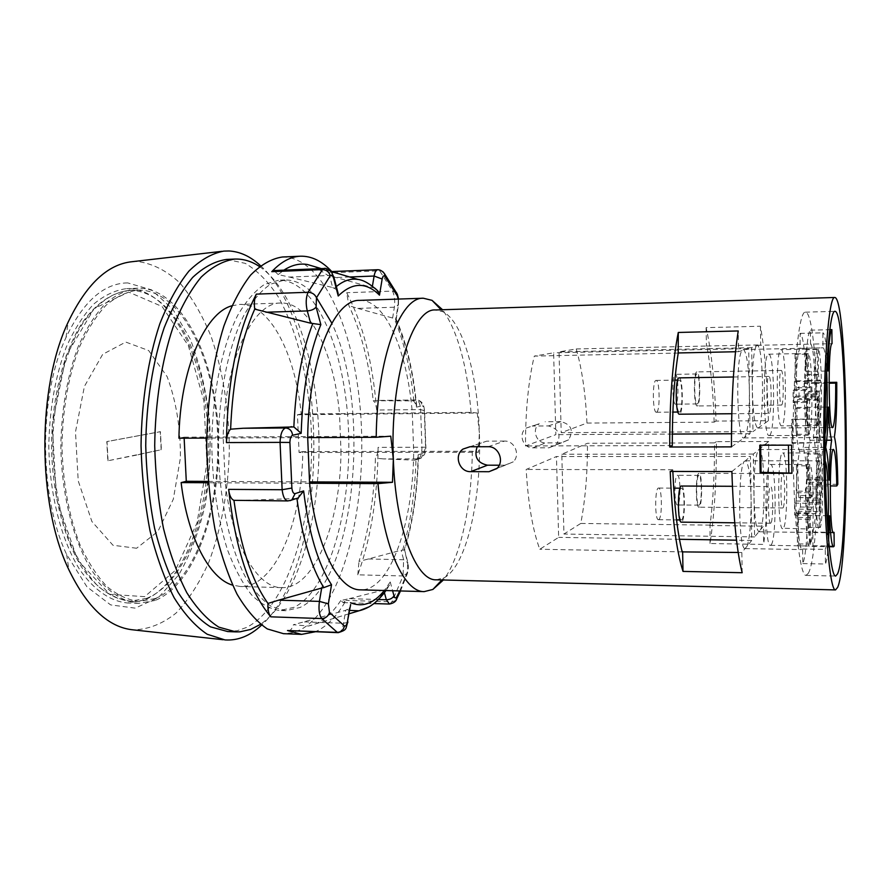 <?xml version="1.0" encoding="UTF-8"?>
<svg xmlns="http://www.w3.org/2000/svg" width="891" height="891" viewBox="0 0 891 891"><rect width="100%" height="100%" fill="white"/><g stroke="black" fill="none" stroke-linecap="round" stroke-linejoin="round"><path stroke-width="0.67" stroke-dasharray="4.46 3.34" d="M359.641 300.378C385.435 299.22 407.321 351.032 412.31 412.934L413.68 451.369L341.008 451.481L339.493 413.636L301.203 414.014L297.46 414.749L299.075 452.494L478.512 452.238L472.297 451.269L413.68 451.369C413.268 523.373 390.035 591.089 360.51 589.842M297.46 414.749L477.264 413.034L471.049 412.355L339.493 413.636C333.958 352.68 309.578 301.771 280.899 303.04C252.476 301.871 224.064 362.258 223.173 437.993L206.69 438.071M309.6 483.267L225.278 482.833C232.195 545.236 257.388 588.127 281.745 587.648C314.59 588.996 340.518 522.404 341.008 451.481L302.795 451.548C302.261 521.903 274.94 587.904 240.425 586.501L232.584 585.153M299.075 452.494L302.795 451.548M472.297 451.269C471.796 505.23 460.714 557.621 443.373 579.996M471.049 412.355C467.174 365.366 457.673 331.151 442.56 309.734M307.685 437.604L223.173 437.993L225.278 482.833L208.282 482.744M231.76 305.825L239.59 304.432C269.728 303.107 295.389 353.549 301.203 414.014M208.171 481.396L309.467 481.886M184.147 438.183L184.103 437.18L178.924 438.205M184.103 437.18L390.77 436.178M477.264 413.034L479.369 432.647C477.754 375.055 462.908 321.696 443.005 311.75L435.521 309.957M436.323 579.818L444.42 577.635C466.884 565.306 481.786 497.768 479.369 432.647L478.512 452.238M259.437 266.487C295.634 291.201 318.811 367.627 319.034 445.233C319.268 522.839 296.558 599.398 260.495 624.324M226.626 259.426L245.237 263.346C257.176 270.407 268.091 281.433 277.97 296.413C296.625 329.102 308.241 376.202 311.137 426.277C315.537 514.096 289.308 605.813 246.484 627.476L237.218 630.717L227.728 631.574M260.484 265.663C331.096 328.512 331.786 561.876 261.553 625.148M132.158 261.698L137.76 261.509C152.762 263.613 166.806 270.775 179.904 282.993C192.155 297.65 202.647 315.715 211.367 337.177C223.073 371.825 229.065 409.582 229.332 450.456C228.219 491.264 221.414 528.452 208.917 561.987C199.707 582.614 188.769 599.621 176.128 613.019C162.674 623.856 148.385 629.48 133.249 629.87M127.669 282.904C103.902 283.182 83.353 301.381 66.012 337.489C38.547 395.515 38.848 496.61 66.658 554.48L86.928 586.813L110.629 604.9L135.243 608.13L158.565 597.427L178.801 574.762C190.362 554.614 199.216 531.025 205.364 503.983C209.786 475.816 211.134 447.137 209.407 417.946C205.921 389.267 199.528 362.982 190.24 339.092L172.91 309.4L151.57 289.865L127.669 282.904M144.275 600.055L127.613 602.984C110.785 601.492 94.101 590.265 79.733 569.661C61.245 540.146 49.495 494.438 48.805 446.035C49.484 409.002 55.353 375.924 66.402 346.788C74.387 329.225 83.52 314.969 93.8 304.02C104.481 295.188 115.44 290.054 126.678 288.617C169.869 287.704 204.295 355.208 207.926 430.509C211.98 505.787 185.595 583.371 144.275 600.055M155.29 600.4L138.807 603.341C122.156 601.859 105.65 590.599 91.439 569.962C73.151 540.369 61.512 494.538 60.833 446.001C61.501 408.869 67.304 375.69 78.241 346.488C86.137 328.879 95.17 314.59 105.35 303.619C115.919 294.765 126.756 289.631 137.871 288.194C180.583 287.303 214.631 354.974 218.217 430.442C222.227 505.888 196.143 583.661 155.29 600.4M155.19 598.574L139.018 601.436C128.026 600.088 117.278 595.077 106.786 586.401C96.662 575.619 87.652 561.542 79.744 544.189C68.785 515.399 62.86 482.666 61.98 445.99C62.637 409.314 68.362 376.548 79.165 347.69C86.962 330.294 95.894 316.171 105.951 305.335C116.387 296.58 127.101 291.502 138.094 290.098C180.26 289.219 213.918 356.077 217.437 430.709C221.391 505.32 195.552 582.135 155.19 598.574M136.646 455.078L107.822 460.792L106.786 441.58L160.235 431.678L161.148 449.71L136.646 455.078M108.056 460.792L107.009 441.58L160.447 431.678L161.371 449.71L107.822 460.792M768.688 441.49L716.386 441.669C716.531 480.539 714.415 514.497 710.027 543.521L763.687 544.423C767.162 515.065 768.833 480.761 768.688 441.49L758.553 449.777C755.457 454.8 753.931 470.192 753.975 495.953L754.61 536.939L763.42 526.18L763.687 544.423M819.119 419.015L819.386 442.638L792.578 442.727L792.266 419.215L791.642 419.717L819.119 419.015L792.266 419.215M548.399 425.943L560.896 421.632C571.309 424.372 573.893 430.442 568.625 439.82L561.475 442.838L545.715 442.883C536.17 443.362 531.504 429.094 539.267 423.748L532.172 426.054L548.399 425.943C559.013 428.816 561.653 435.075 556.307 444.72L549.001 447.794L532.796 447.839C522.939 448.34 517.972 433.672 526.113 428.114L532.172 426.054M560.896 421.632L545.125 421.755M768.387 420.697C767.396 381.894 764.745 350.408 760.424 326.229L706.106 327.643C711.508 351.533 714.816 382.685 716.019 421.087L768.387 420.697L758.219 427.903C764.144 425.486 763.865 350.876 757.918 345.764L757.15 345.329L751.67 347.668L752.973 431.623L561.219 432.658L586.957 423.058C585.565 393.755 581.99 369.052 576.243 348.96L559.036 351.889L561.219 432.658M760.424 326.229L760.702 344.906L756.036 346.332C753.441 352.702 752.204 367.059 752.316 389.4C752.984 413.224 754.8 426.11 757.773 428.059L752.973 431.623M760.702 529.51C766.026 516.68 764.667 447.883 759.076 449.565L753.318 454.054L753.975 495.953C754.532 517.615 756.169 529.544 758.865 531.749L760.702 529.51M731.466 446.87L744.386 437.715C747.827 432.569 749.498 416.966 749.398 390.882C748.852 368.573 747.07 354.952 744.052 350.007L743.194 349.55L741.902 350.664C735.264 359.396 737.124 440.833 743.829 437.904L750.066 433.683L748.73 348.57L738.572 351.678L738.227 330.951M742.17 572.724L741.835 552.543L751.737 540.447L750.422 456.426L556.452 456.526L526.169 469.457C528.185 503.638 532.718 530.234 539.779 549.246L558.657 537.362L556.452 456.526M731.89 471.573L744.753 461.059C737.759 464.033 738.082 550.215 745.088 548.578L747.181 546.016C749.944 536.861 751.247 521.157 751.091 498.893C750.489 475.582 748.585 462.886 745.388 460.792L750.422 456.426M810.554 344.16L810.387 330.171C807.981 332.276 806.455 346.031 805.809 371.424C804.64 347.568 802.724 334.882 800.073 333.39L800.096 348.359C797.412 352.134 796.097 368.05 796.153 396.094L794.594 397.163C795.151 425.709 796.799 443.707 799.539 451.169C797.066 464.066 795.919 484.827 796.097 513.428L797.634 511.3C798.147 535.057 799.572 547.82 801.922 549.58L802.635 549.001L802.813 563.569C805.408 557.354 807.001 541.338 807.58 515.51C808.605 535.313 810.119 545.615 812.158 546.406L812.982 545.704L812.815 532.05C815.031 525.813 816.1 510.409 816.011 485.851L817.203 484.203C816.813 459.778 815.499 444.041 813.26 437.013C815.276 425.631 816.201 407.488 816.011 382.607L814.808 383.42C814.341 359.563 812.971 346.465 810.699 344.126L832.027 343.681M814.808 383.42L829.042 383.219M816.011 382.607L829.042 382.406M808.293 573.325C822.883 549.201 820.388 310.157 805.275 312.173C798.893 311.037 792.845 370.779 793.101 443.818C793.28 516.858 799.684 576.566 806.054 575.386L808.293 573.325M803.159 447.438C804.84 439.085 805.876 425.709 806.255 407.298C807.101 424.751 808.371 435.744 810.086 440.288C808.527 448.229 807.547 461.505 807.146 480.104C806.333 463.053 805.007 452.171 803.159 447.438L825.69 447.382M586.957 423.058L714.159 422.134L716.019 421.087M751.67 347.668L559.036 351.889M714.159 422.134C713.19 392.073 710.74 366.702 706.808 346.031L576.243 348.96M706.808 346.031L760.702 344.906M706.106 327.643L706.44 346.12M670.21 471.428L672.794 469.769L672.85 471.428M710.027 543.521L710.06 525.133C713.134 500.764 714.627 473.344 714.537 442.872L587.47 443.272L561.798 454.243L563.947 534.032L580.776 523.44C585.331 499.706 587.57 472.987 587.47 443.272M716.386 441.669L714.537 442.872M678.218 353.059L534.288 356.099C528.396 380.858 525.467 410.818 525.49 445.968L555.85 434.652L553.623 352.814L534.288 356.099M672.293 445.567L525.49 445.968M735.52 351.745L738.572 351.678M748.73 348.57L553.623 352.814M750.066 433.683L731.478 433.772M672.326 434.073L555.85 434.652M751.737 540.447L736.523 540.202M679.465 539.3L558.657 537.362M682.172 551.885L539.779 549.246M738.182 552.476L741.835 552.543M672.794 469.769L526.169 469.457M812.815 532.05L833.04 532.339M816.011 485.851L830.245 485.929M812.982 545.704L834.199 546.06M807.58 515.51L829.532 515.755M802.813 563.569L825.434 564.025C826.759 561.018 827.817 553.311 828.608 540.904M802.635 549.001L825.266 549.391L825.434 564.025M797.634 511.3L820.945 511.545C820.589 485.383 822.527 460.012 824.687 460.825L825.166 461.193M827.784 530.323C827.171 540.692 826.336 547.052 825.266 549.391M796.097 513.428L819.62 513.684L820.945 511.545M799.539 451.169L822.56 451.136C820.433 464.088 819.453 484.938 819.62 513.684M794.594 397.163L818.272 396.874C818.773 425.553 820.199 443.64 822.56 451.136M796.153 396.094L819.62 395.816L818.272 396.874M825.021 434.518L823.652 437.57C821.469 435.499 820.132 421.577 819.62 395.816M800.096 348.359L823.139 347.835C824.587 348.459 825.723 355.799 826.558 369.821M799.906 333.412L822.827 332.855L823.006 347.869M827.238 357.558C826.135 341.687 824.71 333.457 822.972 332.833L822.827 332.855M805.809 371.424L827.939 371.046M810.387 330.171L829.744 329.692M813.26 437.013L834.399 436.924M817.203 484.203L837.807 484.303M810.086 440.288L826.67 440.221M806.255 407.298L828.34 407.076M807.146 480.104L829.142 480.193M709.704 525.478L763.42 526.18M710.06 525.133L580.776 523.44M754.61 536.939L563.947 534.032M753.318 454.054L561.798 454.243M792.578 442.727L791.954 443.317L819.386 442.638M760.647 445.222L760.636 444.52L759.756 445.233M791.553 445.144L760.636 444.52M792.021 473.154L791.654 445.055M791.954 443.317L791.642 419.717M816.624 442.727L816.345 419.093M819.319 442.716L819.041 419.071M488.19 446.714L504.518 441.078C514.586 440.555 520.656 454.945 513.249 461.85L505.253 465.225L499.261 465.213M504.518 441.078L486.742 441.145L469.847 446.759M477.175 446.736L480.115 443.395L486.742 441.145M294.208 607.283L279.785 610.502C270.129 609.132 260.673 603.875 251.429 594.72C242.508 583.327 234.545 568.425 227.55 550.014C217.827 519.42 212.57 484.604 211.78 445.545C212.091 394.501 222.004 346.265 237.786 315.202C246.072 301.125 254.96 290.867 264.449 284.429L278.794 280.186C315.937 279.596 345.318 350.553 348.47 429.273C351.99 507.981 329.637 589.319 294.208 607.283M316.394 297.483C306.671 285.632 296.135 279.796 284.775 279.963L270.53 284.196C261.119 290.644 252.287 300.913 244.067 315.002C228.397 346.109 218.562 394.412 218.25 445.533C218.863 496.655 228.998 544.891 244.847 575.898C253.155 589.942 262.032 600.166 271.488 606.548L285.755 610.703L300.078 607.473C355.253 581.611 371.915 406.708 331.797 323.132M282.369 256.998C324.725 256.33 357.614 337.177 361.367 425.92C365.488 514.686 341.064 607.417 301.024 629.48L292.371 632.788L283.494 633.679M378.419 599.52L349.261 598.652L340.774 600.556L343.224 602.628L345.998 600.423C337.889 614.612 328.801 624.513 318.711 630.137L315.225 631.797M396.484 292.515L392.608 291.101L379.644 270.819L332.811 272.691L331.775 271.555M414.504 460.168L416.788 459.6L418.436 455.891L418.169 454.8L423.849 453.007L421.02 458.23L418.48 458.887L383.23 458.887L414.504 460.168L418.48 458.887C420.619 457.651 421.777 453.775 421.966 447.271L420.63 409.582L376.659 410.038C372.817 362.592 362.826 323.489 346.677 292.727L348.904 305.669C361.178 331.652 369.286 363.339 373.229 400.727L412.377 400.839L413.892 401.128L416.654 405.806L416.476 407.131L422.189 405.828C421.721 402.253 419.784 400.304 416.387 399.981L412.377 400.839M389.445 604.042L392.029 601.815L403.066 575.954L357.803 574.84C371.068 538.008 377.829 495.519 378.074 447.382C377.973 452.472 377.093 456.058 375.423 458.152C374.354 496.465 368.863 530.902 358.962 561.475L401.139 550.226L404.637 550.07L407.666 563.747L407.9 562.711L403.623 559.726L367.515 558.958M296.926 498.481L239.868 500.497M374.922 288.216L327.587 275.208L314.679 266.654M289.352 277.068L332.655 287.537L329.514 275.497L289.352 277.068L278.192 274.584L283.928 270.14M332.655 287.537L336.564 289.586M357.781 308.397L394.167 318.443L396.239 319.301L395.682 319.802L398.21 304.02L398.5 304.744L394.368 307.228L357.781 308.397L348.904 305.669M383.23 458.887L375.423 458.152M340.774 600.556C331.096 615.169 320.337 623.667 308.475 626.028L293.406 624.736L345.641 610.324L349.628 608.052M349.261 598.652L385.424 589.586L389.512 585.131L390.247 581.968L384.322 590.499M288.495 630.806C290.477 630.717 292.114 628.701 293.406 624.736M357.803 574.84L358.962 561.475M376.659 410.038C376.18 405.071 375.033 401.975 373.229 400.727M278.192 274.584L273.871 270.552M332.811 272.691L330.739 271.599L327.587 275.208M796.454 465.837L796.799 492.678L796.142 501.02L794.527 503.125L794.683 515.043L796.398 512.748L797.133 519.13L797.478 545.793L798.659 543.922L798.314 517.437L798.96 509.14L800.486 507.035L800.341 495.519L798.715 497.59L797.634 464.534L796.454 465.837L808.582 465.859L808.905 492.756L808.304 501.11L806.8 503.226L806.956 515.176L808.549 512.882L809.228 519.264L809.496 546.005C805.219 548.5 804.361 475.181 808.582 465.859M812.202 495.596L810.687 497.679L810.008 491.253L809.685 464.545C813.839 464.434 814.641 532.595 810.654 544.123L810.331 517.571L810.921 509.262L812.336 507.146L812.202 495.596L800.341 495.519M812.336 507.146L800.486 507.035M798.659 543.922L810.654 544.123M771.205 544.824C776.818 538.899 776.228 462.83 770.57 464.478C764.511 462.028 764.355 547.597 770.448 545.348L771.205 544.824M797.478 545.793L809.551 545.994M797.634 464.534L809.685 464.545M806.956 515.176L794.683 515.043M806.8 503.226L794.527 503.125M770.893 523.062L770.581 523.251C767.808 524.186 767.875 485.506 770.637 486.508C773.21 485.662 773.466 520.723 770.893 523.062M681.459 486.029C685.179 485.194 685.48 519.665 681.782 521.948L681.325 522.137M681.749 519.798L681.348 519.965C677.839 520.756 677.962 487.332 681.459 488.19C684.733 487.455 685.001 517.827 681.749 519.798M658.883 519.52L658.449 519.687C654.685 520.467 654.818 487.199 658.583 488.056C662.102 487.332 662.381 517.56 658.883 519.52M795.006 354.373L795.362 381.571L794.694 389.501L793.057 390.536L793.213 402.621L794.906 401.451L795.708 408.368L796.276 435.454L797.245 434.296L796.899 407.465L797.556 399.558L799.104 398.466L798.949 386.805L797.356 387.808L796.565 380.858L796.22 353.861L795.006 354.373L807.213 354.128L807.547 381.381L806.934 389.345L805.408 390.381L805.564 402.487L807.135 401.318L807.881 408.245L808.204 435.343C803.838 435.476 802.891 360.487 807.213 354.128M797.556 399.558L809.585 399.424L811.033 398.333L799.104 398.466M809.585 399.424L809.318 434.24C813.372 425.575 812.559 356.534 808.337 353.604L808.66 380.68L809.407 387.641L810.888 386.638L798.949 386.805M811.033 398.333L810.888 386.638M796.22 353.861L808.337 353.604M769.624 435.398C775.504 432.48 774.569 352.513 768.643 354.195C762.462 351.945 763.041 438.06 769.178 435.576L769.624 435.398M796.053 435.398L808.204 435.343M797.245 434.296L809.318 434.24M805.564 402.487L793.213 402.621M805.408 390.381L793.057 390.536M769.301 413.346L769.133 413.402C766.338 414.426 766.071 375.49 768.888 376.425C771.584 375.545 771.996 412.388 769.301 413.346M679.098 377.873C682.985 376.993 683.52 413.201 679.644 414.148L679.399 414.204M679.599 411.976L679.388 412.021C675.857 412.912 675.567 379.276 679.12 380.056C682.551 379.265 683.018 411.174 679.599 411.976M656.6 412.188L656.377 412.243C652.568 413.123 652.268 379.644 656.099 380.412C659.774 379.633 660.276 411.397 656.6 412.188M819.442 452.951L819.731 477.966L820.333 484.036L821.658 482.22L821.78 493.046L820.533 494.906L820.021 502.635L820.31 527.505C823.807 517.136 823.095 453.118 819.442 452.951L808.148 452.962L808.449 477.932L809.095 483.98L810.52 482.176L810.654 492.968L809.306 494.828L809.05 527.361L808.026 528.998L807.714 504.016L807.068 497.991L805.575 499.996L805.431 488.836L806.845 486.987L807.101 454.109L808.148 452.962M818.473 454.098C814.764 462.585 815.566 531.493 819.33 529.154L819.052 504.117L818.45 498.069L817.058 500.085L816.936 488.903L818.239 487.054L818.773 479.291L818.473 454.098L807.101 454.109M816.936 488.903L805.431 488.836M782.71 528.653C777.364 530.78 777.398 450.712 782.732 452.951C787.711 451.381 788.279 523.128 783.334 528.24L808.026 528.998M817.058 500.085L805.575 499.996M820.31 527.505L809.05 527.361M783.055 507.825C785.316 505.821 785.071 472.787 782.799 473.589C780.371 472.664 780.36 508.872 782.788 507.993L783.055 507.825M699.312 507.035L698.934 507.191C695.437 508.048 695.503 472.442 699.001 473.344C702.275 472.564 702.576 505.063 699.312 507.035M699.268 505.019C702.141 503.326 701.885 474.68 699.001 475.382C695.927 474.58 695.86 505.899 698.945 505.152L699.268 505.019M677.761 504.818L677.405 504.963C674.086 505.698 674.153 474.513 677.472 475.304C680.579 474.613 680.847 503.137 677.761 504.818M821.78 493.046L810.654 492.968M821.658 482.22L810.52 482.176M818.25 349.083L818.539 374.409L819.185 380.958L820.488 380.078L820.611 391.038L819.352 391.995L818.829 399.38L819.119 424.561C822.671 416.698 821.947 351.912 818.25 349.083L806.878 349.328L807.19 374.599L807.881 381.125L809.284 380.257L809.418 391.182L808.059 392.14L807.491 399.513L807.803 424.639L806.968 425.664L806.444 400.304L805.742 393.8L804.261 394.824L804.128 383.52L805.553 382.618L805.82 349.773L806.878 349.328M817.259 349.528C813.483 355.375 814.318 425.363 818.15 425.53L817.849 400.17L817.192 393.655L815.822 394.68L815.699 383.353L817.025 382.451L817.559 375.033L817.259 349.528L805.82 349.773M815.699 383.353L804.128 383.52M818.15 425.53L806.756 425.597M815.822 394.68L804.261 394.824M781.919 425.686L781.563 425.831C776.184 428.137 775.615 347.568 781.028 349.651C786.241 348.058 787.087 423.236 781.919 425.686M819.119 424.561L807.803 424.639M781.63 405.026C784.002 404.247 783.635 369.631 781.262 370.456C778.79 369.587 779.046 406.029 781.496 405.071L781.63 405.026M697.408 405.917L697.207 405.962C693.677 406.909 693.365 371.079 696.907 371.915C700.337 371.09 700.827 405.138 697.408 405.917M697.375 403.879C700.382 403.222 699.947 373.218 696.94 373.964C693.811 373.229 694.089 404.748 697.196 403.924L697.375 403.879M675.734 404.124L675.545 404.158C672.204 404.982 671.914 373.607 675.278 374.331C678.519 373.585 678.975 403.467 675.734 404.124M820.611 391.038L809.418 391.182M820.488 380.078L809.284 380.257M390.247 581.968L392.608 590.733M399.736 590.933L407.387 571.888L407.666 563.747M418.169 454.8C417.389 490.406 412.7 522.159 404.113 550.048M423.849 453.007L425.575 447.193L424.294 410.628C423.982 407.454 423.27 405.862 422.189 405.828M395.682 319.802C406.274 343.247 413.201 372.36 416.476 407.131M398.21 304.02L398.221 299.075M146.792 598.307L130.476 601.169C119.394 599.821 108.557 594.809 97.977 586.144C87.775 575.386 78.686 561.341 70.712 544.022C59.664 515.288 53.694 482.621 52.803 446.023C53.193 398.177 64.508 352.925 82.551 323.633C96.941 303.118 112.611 292.048 129.551 290.421C172.074 289.519 206.033 356.255 209.585 430.754C213.562 505.23 187.5 581.923 146.792 598.307M144.654 596.669L109.738 594.297L77.706 560.216L56.512 499.138L52.246 424.684L66.19 355.587L94.168 308.475L128.705 292.103L162.084 306.504L188.38 345.719L203.916 401.106L206.912 463.287L197.056 522.839L175.382 570.351L144.654 596.669M136.624 548.243L113.001 545.281L91.896 521.513L78.208 480.817L75.479 431.968L84.422 386.371L102.677 354.351L125.765 342.066L148.663 350.542L167.14 376.648C176.206 401.073 180.628 428.181 180.394 457.974L173.311 499.216L157.952 531.404L136.624 548.243M532.796 447.839L545.715 442.883M561.475 442.838L549.001 447.794M505.253 465.225L496.833 468.577M392.608 318.165L394.368 307.228C395.147 300.98 394.568 295.6 392.608 291.101L346.677 292.727M425.575 447.193L378.074 447.382M395.849 600.423L392.029 601.815L345.998 600.423M287.893 500.931L294.709 498.871M289.998 500.686L246.317 500.43M374.02 287.815C368.885 283.149 363.55 280.353 358.004 279.44M336.353 286.557L334.57 288.127M413.892 401.128C410.484 368.763 403.901 341.197 394.167 318.443M402.665 550.025C410.473 523.273 414.916 493.258 415.986 459.956M347.479 609.745L349.706 610.402M369.119 606.816C374.944 603.107 380.379 597.36 385.424 589.586M338.257 632.655C340.696 632.354 342.467 629.224 343.57 623.266L345.641 610.324M347.78 622.453L343.57 623.266L304.109 621.885M407.387 571.888L407.555 573.047L403.066 575.954L403.623 559.726L401.139 550.226M424.294 410.628L420.63 409.582C420.051 403.601 418.714 400.393 416.643 399.959L381.036 400.427M382.985 271.788L377.695 269.717M372.405 286.189L372.226 287.27M349.706 276.99L336.408 277.502M333.791 276.733L329.514 275.497C328.244 270.942 326.563 268.614 324.491 268.492M383.709 590.132L384.4 592.638M796.799 492.678L808.905 492.756M796.142 501.02L808.304 501.11M797.98 491.175L810.008 491.253M798.804 497.523L810.777 497.612M798.96 509.14L810.921 509.262M798.314 517.437L810.331 517.571M797.133 519.13L809.228 519.264M796.298 512.826L808.449 512.949M795.362 381.571L807.547 381.381M794.694 389.501L806.934 389.345M796.899 407.465L808.995 407.343M797.4 387.785L809.451 387.618M796.565 380.858L808.66 380.68M795.708 408.368L807.881 408.245M794.85 401.473L807.079 401.329M819.731 477.966L808.449 477.932M820.411 483.98L809.173 483.936M818.773 479.291L807.413 479.247M818.239 487.054L806.845 486.987M819.052 504.117L807.714 504.016M818.372 498.136L806.979 498.047M820.021 502.635L808.75 502.535M820.533 494.906L809.306 494.828M818.539 374.409L807.19 374.599M819.219 380.947L807.925 381.114M817.559 375.033L806.132 375.222M817.025 382.451L805.553 382.618M817.849 400.17L806.444 400.304M817.147 393.666L805.698 393.811M818.829 399.38L807.491 399.513M819.352 391.995L808.059 392.14M281.745 587.648L240.425 586.501M280.899 303.04L239.59 304.432M443.005 311.75L441.112 309.778M443.796 577.981L441.914 579.952M223.129 639.727L224.944 639.916M221.97 251.318L223.786 251.106M66.658 554.48L68.93 569.906M66.012 337.489L68.195 322.041M137.871 288.194L126.678 288.617M138.807 603.341L127.613 602.984M138.094 290.098L129.551 290.421C112.177 292.114 95.504 303.608 81.382 324.046C63.239 353.304 51.923 398.355 51.522 446.023C52.201 493.692 63.796 538.676 82.106 567.823C96.351 588.183 113.101 599.576 130.476 601.169L139.018 601.436M757.773 428.059L832.628 427.602M757.15 345.329L810.699 344.126M806.054 575.386L835.669 576.054M805.275 312.173L834.889 311.338M759.009 531.771L833.542 532.829M759.076 449.565L833.497 449.42M812.158 546.406L829.153 546.695M745.199 548.589L801.922 549.58M745.388 460.792L824.687 460.825M743.829 437.904L823.652 437.57M743.194 349.55L823.139 347.835M800.073 333.39L822.972 332.833M526.113 428.114L539.267 423.748M568.625 439.82L556.307 444.72M480.115 443.395L469.991 446.759M497.156 468.254L513.249 461.85M284.775 279.963L278.794 280.186M285.755 610.703L279.785 610.502M331.051 271.488L321.339 268.614M349.172 613.754L308.475 626.028M400.516 590.956L407.555 573.047C408.702 566.899 408.579 568.447 407.9 562.711L404.625 550.07C412.99 522.293 417.601 490.896 418.436 455.891M416.788 459.6L421.02 458.23L424.383 454.599C425.118 454.098 426.321 445.511 425.853 447.204L424.561 410.406C423.826 405.795 423.058 403.289 422.234 402.91C420.084 400.783 418.213 399.792 416.643 399.959L378.998 400.427M330.739 271.599L331.363 271.577M396.161 319.423L398.5 304.744L398.555 299.064M416.654 405.806C413.391 371.736 406.586 342.901 396.239 319.301M343.224 602.628L373.852 603.563M385.937 590.555L389.512 585.131M798.715 497.59L810.687 497.679M770.448 545.348L809.496 546.005M770.57 464.478L797.49 464.501M796.398 512.748L808.549 512.882M734.741 522.805L770.581 523.251M732.402 486.297L770.637 486.508M658.449 519.687L676.559 519.91M679.866 519.943L681.348 519.965M658.583 488.056L673.696 488.145M679.978 488.179L681.459 488.19M797.356 387.808L809.407 387.641M769.178 435.576L796.276 435.454M768.643 354.195L795.774 353.638M794.906 401.451L807.135 401.318M731.789 413.736L769.133 413.402M733.404 376.993L768.888 376.425M656.377 412.243L672.861 412.088M677.895 412.043L679.388 412.021M656.099 380.412L674.899 380.123M677.628 380.078L679.12 380.056M820.333 484.036L809.095 483.98M818.45 498.069L807.068 497.991M807.992 452.929L782.732 452.951M782.799 473.589L699.001 473.344M782.788 507.993L698.934 507.191M699.001 475.382L677.472 475.304M698.945 505.152L677.405 504.963M819.185 380.958L807.881 381.125M817.192 393.655L805.742 393.8M806.489 349.105L781.028 349.651M806.968 425.664L781.563 425.831M781.262 370.456L696.907 371.915M781.496 405.071L697.207 405.962M696.94 373.964L675.278 374.331M697.196 403.924L675.545 404.158"/><path stroke-width="1.34" d="M243.009 428.259L293.852 426.934L301.18 433.304L292.604 435.254C292.003 430.81 289.653 428.382 285.543 427.97L243.009 428.259L230.613 429.184C227.996 431.69 226.604 436.156 226.437 442.571C227.45 380.446 237.407 330.962 256.318 294.13C254.436 298.073 253.913 303.074 254.726 309.121L310.636 323.199L320.849 324.636L316.105 307.05C314.334 309.266 311.393 310.558 307.272 310.914L265.919 312.229M443.373 579.996L432.881 589.441L424.205 591.613L360.51 589.842C338.591 590.41 315.86 546.84 309.6 483.267L307.685 437.604C308.464 360.443 334.08 299.064 359.641 300.378L423.325 298.229C400.159 296.781 376.904 358.973 376.214 437.292L307.685 437.604M424.205 591.613C404.347 592.27 383.687 548.132 377.973 483.624L309.6 483.267M442.56 309.734L432.024 300.345L423.325 298.229M208.282 482.744L181.129 482.599L186.286 481.285L208.171 481.396M232.584 585.153C209.552 578.571 187.656 537.752 181.129 482.599M206.69 438.071L178.924 438.205C179.859 370.344 204.518 313.175 231.76 305.825M309.467 481.886L392.486 482.298L377.973 483.624M376.214 437.292L390.77 436.178L393.343 459.266C389.812 379.867 412.232 307.763 435.521 309.957L834.655 297.483C828.931 296.102 823.484 362.247 823.752 443.729C823.963 525.211 829.811 591.323 835.524 589.909L837.64 587.381C850.705 558.88 848.277 295.957 834.655 297.483M835.524 589.909L436.323 579.818C416.13 581.043 395.548 528.207 393.343 459.266L392.486 482.298M260.495 624.324L250.627 629.447L240.002 631.819L235.948 631.886L218.852 627.153C207.503 619.969 196.822 608.497 186.82 592.715C177.465 574.595 169.68 553.133 163.465 528.33C158.375 502.067 155.457 474.535 154.711 445.723C155.212 402.487 161.672 361.211 172.932 327.598C181.196 306.794 190.607 289.965 201.188 277.09C212.158 266.743 223.374 260.74 234.834 259.069C243.332 258.78 251.54 261.252 259.437 266.487M186.286 481.285L184.147 438.183M235.948 631.886L227.728 631.574L210.476 626.841C199.016 619.668 188.235 608.208 178.144 592.459C168.7 574.372 160.848 552.955 154.577 528.185C149.443 501.989 146.492 474.502 145.734 445.745C146.247 402.609 152.773 361.401 164.133 327.855C172.475 307.094 181.976 290.288 192.656 277.435C203.727 267.1 215.043 261.096 226.626 259.426L234.834 259.069M261.553 625.148C250.148 635.862 237.953 640.785 224.944 639.916L207.202 634.247C195.452 626.395 184.426 614.2 174.101 597.672C164.467 578.771 156.448 556.507 150.044 530.88C144.821 503.794 141.814 475.426 141.045 445.756C141.569 401.262 148.207 358.728 159.79 323.901C168.299 302.305 178.011 284.708 188.925 271.098C200.263 260.038 211.88 253.378 223.786 251.106L229.043 250.972C240.147 251.618 250.627 256.519 260.484 265.663M223.129 639.727L133.249 629.87C108.702 627.542 87.262 607.551 68.93 569.906C37.155 504.373 36.809 387.763 68.195 322.041C86.293 284.296 107.622 264.17 132.158 261.698L221.97 251.318M742.17 572.724L683.007 571.409C676.347 550.571 672.081 517.237 670.21 471.428L731.89 471.573C733.404 517.961 736.835 551.674 742.17 572.724M496.833 468.577L488.97 471.707L497.156 468.254C504.596 461.193 498.548 446.191 488.19 446.714L469.847 446.759L462.952 449.097C453.541 455.49 459.466 472.197 470.648 471.651L487.5 465.202C477.309 462.964 473.867 456.805 477.175 446.736M488.97 471.707L470.648 471.651M759.756 445.233L760.179 473.177L791.932 473.266L791.553 445.144L759.756 445.233M731.466 446.87L669.72 447.015C669.664 399.814 672.516 361.635 678.274 332.466L738.227 330.951C733.649 360.443 731.4 399.079 731.466 446.87M829.042 383.219L835.702 383.119C835.791 407.944 834.867 422.713 832.918 427.446L832.628 427.602C828.463 430.23 827.817 343.135 832.027 343.681L831.871 329.637C829.799 331.742 828.485 345.541 827.939 371.046L827.238 357.558M829.042 382.406L836.749 382.295L835.702 383.119M837.507 573.971C849.39 549.636 847.218 309.411 834.889 311.338C829.677 310.135 824.776 370.222 825.021 443.729C825.211 517.226 830.479 577.279 835.669 576.054L837.507 573.971M678.274 332.466L678.218 353.059C674.22 378.508 672.248 409.348 672.293 445.567L669.72 447.015M672.85 471.428C674.309 505.91 677.416 532.729 682.172 551.885L738.182 552.476M683.007 571.409L682.617 551.451M678.675 352.947L735.52 351.745M731.478 433.772L672.326 434.073M736.523 540.202L679.465 539.3M833.04 532.339L834.043 532.35L833.542 532.829C829.332 535.224 829.276 446.903 833.497 449.42C835.324 451.436 836.415 463.61 836.783 485.963L837.807 484.303C837.462 459.778 836.326 443.985 834.399 436.924C836.126 425.486 836.916 407.287 836.749 382.295M830.245 485.929L836.783 485.963M828.608 540.904L829.532 515.755C830.412 535.647 831.737 545.983 833.486 546.773L834.199 546.06L834.043 532.35M825.166 461.193C827.884 464.4 829.365 504.718 827.784 530.323M826.558 369.821C827.884 392.385 827.126 425.241 825.021 434.518M829.744 329.692L831.871 329.637M831.659 440.21C830.312 448.184 829.476 461.516 829.142 480.193C828.43 463.075 827.282 452.138 825.69 447.382C827.138 438.996 828.017 425.564 828.34 407.076C829.076 424.606 830.178 435.643 831.659 440.21L826.67 440.221M791.921 473.154L761.048 472.353L760.179 473.177M761.048 472.353L760.647 445.222M788.836 473.154L788.457 445.155M499.261 465.213L487.5 465.202M331.797 323.132L316.394 297.483M315.225 631.797L301.581 634.37L283.494 633.679L267.345 628.946C256.619 621.706 246.529 610.135 237.062 594.197C228.207 575.898 220.834 554.202 214.954 529.12C210.131 502.569 207.369 474.714 206.645 445.567C207.113 401.841 213.227 360.087 223.875 326.106C231.682 305.09 240.581 288.094 250.583 275.119C260.952 264.683 271.543 258.635 282.369 256.998L300.456 256.207C290.678 256.597 281.122 261.754 271.766 271.666L273.871 270.552L324.491 268.492L322.509 269.605L308.041 292.27L256.318 294.13M301.581 634.37L287.492 630.538L338.257 632.655C347.802 629.603 345.24 628.979 347.88 621.862L347.78 622.453M278.66 600.155L321.673 588.038L319.423 601.392L278.66 600.155L267.957 603.452C267.69 609.555 268.637 614.01 270.775 616.828C249.447 591.435 235.402 548.956 228.642 489.382C229.399 495.519 231.159 499.172 233.932 500.33L287.893 500.931L291.769 500.018L289.998 500.686M331.775 271.555C322.007 261.063 311.572 255.94 300.456 256.207M321.673 588.038L323.789 587.626C311.148 567.032 302.194 537.318 296.926 498.481L298.151 497.958L303.631 490.919L295.121 493.603L291.769 500.018L298.151 497.958M267.957 603.452C251.708 580.531 240.37 546.161 233.932 500.33M230.613 429.184C232.64 380.691 240.67 340.674 254.726 309.121M283.928 270.14C291.758 265.05 299.588 263.168 307.406 264.504L314.679 266.654M323.789 587.626L331.53 584.741L328.367 603.864L329.458 612.429L344.405 625.916C345.797 626.373 346.822 624.858 347.501 621.372L349.628 608.052M374.922 288.216L377.806 290.9L379.488 295.144L382.15 279.028L374.109 276.032L372.405 286.189M336.564 289.586L338.224 295.99C352.379 282.146 366.134 281.868 379.488 295.144M734.741 522.805L681.325 522.137C677.349 523.039 677.494 485.038 681.459 486.029L732.402 486.297M731.789 413.736L679.399 414.204C675.378 415.217 675.055 376.971 679.098 377.873L733.404 376.993M338.224 295.99L333.735 278.683C332.777 275.497 331.619 274.517 330.26 275.753L316.483 297.739C314.935 294.297 312.128 292.471 308.041 292.27C305.88 297.549 305.635 303.764 307.272 310.914L310.636 323.199M316.483 297.739L316.105 307.05M384.322 590.499C373.83 603.586 362.548 607.662 350.486 602.739M392.608 590.733L393.978 595.812C394.769 598.251 395.704 598.596 396.785 596.859L399.736 590.933M398.221 299.075L397.33 295.923L384.89 276.399C383.665 275.23 382.762 276.11 382.15 279.028M301.18 433.304C302.606 389.4 309.166 353.181 320.849 324.636M292.604 435.254C290.956 435.966 290.054 438.361 289.898 442.459L291.869 488.045C292.371 491.943 293.451 493.792 295.121 493.603M331.53 584.741C317.998 563.914 308.698 532.64 303.631 490.919M328.367 603.864L319.423 601.392C318.421 608.998 319.167 614.723 321.662 618.566L337.321 632.387L287.492 630.538M329.458 612.429C328.244 616.271 325.649 618.309 321.662 618.566L270.775 616.828M289.898 442.459L280.064 442.382L282.135 489.727L228.642 489.382M291.602 426.678L285.543 427.97C282.202 429.362 280.375 434.162 280.064 442.382L226.437 442.571M330.26 275.753C329.069 271.889 326.485 269.839 322.509 269.605L271.766 271.666M291.869 488.045L282.135 489.727C282.982 496.721 284.897 500.452 287.893 500.931M312.819 323.489C302.016 351.254 295.689 385.736 293.852 426.934M377.806 290.9C370.043 283.839 363.45 280.019 358.004 279.44C350.742 278.27 343.525 280.643 336.353 286.557M349.706 610.402L358.995 610.792L369.119 606.816M344.405 625.916C343.547 629.959 341.186 632.12 337.321 632.387L338.257 632.655M347.501 621.372L350.642 604.532M397.33 295.923L396.484 292.515M384.89 276.399L384.522 273.737L382.985 271.788M398.555 299.064L397.353 294.242L384.522 273.737C382.406 271.009 380.123 269.672 377.695 269.717C376.047 269.928 374.855 272.045 374.109 276.032L349.706 276.99M333.735 278.683L333.791 276.733M393.978 595.812C392.552 598.295 390.013 599.61 386.349 599.754L378.419 599.52M384.4 592.638L386.349 599.754L389.445 604.042C393.711 603.196 396.161 601.392 396.796 598.641L395.849 600.423M396.785 596.859L396.796 598.641L400.516 590.956M441.112 309.778L432.024 300.345M441.914 579.952L432.881 589.441M829.153 546.695L833.486 546.773M469.991 446.759L462.952 449.097M358.004 279.44L331.051 271.488M321.339 268.614L307.406 264.504M385.937 590.555C384.912 591.88 383.553 594.353 377.004 600.879C371.848 605.835 365.845 609.143 358.995 610.792L349.172 613.754M331.363 271.577L377.695 269.717M338.212 293.763L334.069 277.78L331.43 271.944C331.007 270.385 324.357 267.467 324.491 268.492M373.852 603.563L389.445 604.042M676.559 519.91L679.866 519.943M673.696 488.145L679.978 488.179M672.861 412.088L677.895 412.043M674.899 380.123L677.628 380.078"/></g></svg>
